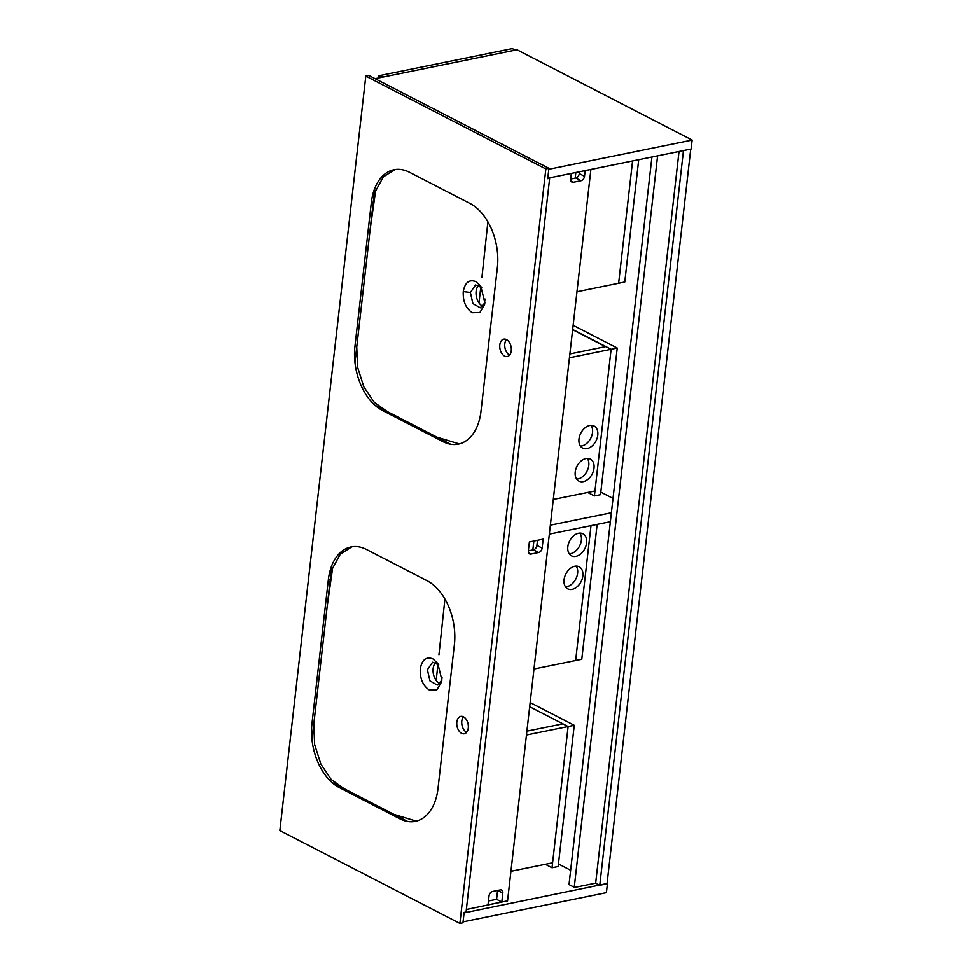 <?xml version="1.0" encoding="UTF-8"?>
<svg xmlns="http://www.w3.org/2000/svg" width="972" height="972" viewBox="0 0 972 972"><rect width="100%" height="100%" fill="white"/><g stroke="black" fill="none" stroke-linecap="round" stroke-linejoin="round"><path stroke-width="1.46" d="M484.834 302.972L480.229 307.808L472.914 303.616L470.375 292.511L475.575 284.966L481.711 287.603M472.295 312.729L479.864 312.534L484.554 304.698L484.87 302.742L480.776 286.145L475.843 281.613C469.172 279.146 464.993 282.475 463.267 291.576C462.83 301.381 465.831 308.428 472.295 312.729M459.294 443.9L436.975 437.181L387.306 411.569L374.281 402.359L363.832 386.844L357.635 367.307L356.748 347.065L370.138 229.526L375.569 191.095L383.345 176.868L394.924 169.565M478.637 285.306A11.664 7.412 -101.5 0 0 476.122 291.333A11.664 7.412 -101.5 0 0 482.914 306.289M374.828 405.142L450.656 444.228M374.852 188.155L354.974 362.544M441.859 680.218L437.242 685.041L429.94 680.862L427.388 669.744L432.589 662.199L438.724 664.848M429.308 689.962L436.878 689.768L441.567 681.931L441.883 679.975L437.789 663.378L432.856 658.846C426.198 656.379 422.006 659.709 420.281 668.821C419.843 678.614 422.856 685.661 429.308 689.962M416.32 821.133L394 814.414L344.331 788.814L331.294 779.593L320.857 764.077L314.649 744.54L313.774 724.31L327.151 606.759L332.594 568.328L340.358 554.101L351.937 546.799M435.65 662.552A11.664 7.412 -101.5 0 0 433.135 668.566A11.664 7.412 -101.5 0 0 439.927 683.535M331.841 782.375L407.681 821.474M331.865 565.388L312 739.777M468.285 728.028A8.87 5.638 -101.5 0 0 460.789 716.388A8.87 5.638 -101.5 0 0 456.828 722.123A8.87 5.638 -101.5 0 0 464.324 733.775A8.87 5.638 -101.5 0 0 468.285 728.028M463.474 716.814A8.87 5.638 -101.5 0 0 461.809 721.115A8.87 5.638 -101.5 0 0 466.633 732.329M511.272 350.795A8.87 5.638 -101.5 0 0 503.775 339.155A8.87 5.638 -101.5 0 0 499.815 344.89A8.87 5.638 -101.5 0 0 507.311 356.53A8.87 5.638 -101.5 0 0 511.272 350.795M506.448 339.58A8.87 5.638 -101.5 0 0 504.796 343.881A8.87 5.638 -101.5 0 0 509.607 355.096M459.89 923.4L545.851 168.934L365.812 76.12L279.851 830.586L459.89 923.4L462.964 922.78L464.142 912.404L466.062 912.015L549.654 178.289L549.01 177.961M545.851 168.934L548.925 168.302L547.734 178.678L549.654 178.289M365.812 76.12L368.886 75.488L548.925 168.302M339.337 787.612L399.893 818.837A50.69 32.246 -101.5 0 0 415.384 821.34A50.69 32.246 -101.5 0 0 437.995 788.547L454.386 644.728A50.69 32.246 -101.5 0 0 427.024 580.697L366.468 549.484A50.69 32.246 -101.5 0 0 350.977 546.969A50.69 32.246 -101.5 0 0 328.354 579.762L311.976 723.581A50.69 32.246 -101.5 0 0 339.337 787.612L341.245 787.223M382.312 410.378L442.88 441.592A50.69 32.246 -101.5 0 0 458.359 444.107A50.69 32.246 -101.5 0 0 480.982 411.314L497.372 267.494A50.69 32.246 -101.5 0 0 470.011 203.464L409.443 172.251A50.69 32.246 -101.5 0 0 393.964 169.736A50.69 32.246 -101.5 0 0 371.34 202.528L354.95 346.348A50.69 32.246 -101.5 0 0 382.312 410.378L384.232 409.99M558.463 863.962L570.649 870.244M683.462 150.587L690.74 149.105L607.038 883.767L599.76 885.249L683.462 150.587M651.92 157.002L569.021 884.569L574.586 887.436L595.666 883.147L599.76 885.249M595.666 883.147L679.027 151.486M692.149 140.065L691.128 149.02L547.795 178.204L548.816 169.25L692.149 140.065L517.019 49.779L375.071 78.683M607.427 883.694L606.407 892.648L463.061 921.833L464.081 912.878L607.063 883.512M466.341 909.476L507.578 900.837M497.603 890.437L496.583 899.307L488.466 900.971L496.583 899.307L501.819 902.016L502.84 893.049A4.058 2.782 117.3 0 0 501.637 890.073A4.058 2.782 117.3 0 0 500.216 889.902L492.549 891.47A4.058 2.782 117.3 0 0 489.05 895.856L488.029 904.823L501.819 902.016M574.258 887.266L657.594 155.848M537.492 540.311L536.909 545.413A4.058 2.782 -62.7 0 1 533.409 549.812L528.355 550.845M579.482 171.752L579.276 173.599A4.058 2.782 -62.7 0 1 575.776 177.998L570.722 179.03M507.542 901.08L590.903 169.432M529.375 541.963L528.355 550.93A4.058 2.782 117.3 0 0 529.558 553.906A4.058 2.782 117.3 0 0 530.991 554.076L538.646 552.509A4.058 2.782 117.3 0 0 542.145 548.123L543.166 539.156L529.375 541.963M571.366 173.405L570.71 179.115A4.058 2.782 117.3 0 0 571.925 182.092A4.058 2.782 117.3 0 0 573.346 182.262L581.013 180.707A4.058 2.782 117.3 0 0 584.512 176.309L585.156 170.598M379.007 77.882L378.545 75.828L512.305 48.6L515.282 50.143M379.202 76.168L384.256 76.812M378.545 75.828L378.302 78.027M576.663 479.075A12.417 8.529 117.3 0 0 578.061 478.917A12.417 8.529 117.3 0 0 587.38 470.436A12.417 8.529 117.3 0 0 587.343 458.359M585.934 458.517A12.417 8.529 -62.7 0 1 590.308 459.027A12.417 8.529 -62.7 0 1 593.382 471.104A12.417 8.529 -62.7 0 1 583.297 481.626A12.417 8.529 -62.7 0 1 578.923 481.104A12.417 8.529 -62.7 0 1 575.849 469.039A12.417 8.529 -62.7 0 1 585.934 458.517M580.418 446.075A12.417 8.529 117.3 0 0 581.827 445.917A12.417 8.529 117.3 0 0 591.134 437.424A12.417 8.529 117.3 0 0 591.098 425.347M589.7 425.505A12.417 8.529 -62.7 0 1 594.074 426.028A12.417 8.529 -62.7 0 1 597.148 438.093A12.417 8.529 -62.7 0 1 587.064 448.614A12.417 8.529 -62.7 0 1 582.69 448.104A12.417 8.529 -62.7 0 1 579.616 436.027A12.417 8.529 -62.7 0 1 589.7 425.505M553.299 499.474L594.961 490.994L611.109 349.288L605.872 346.591L569.884 353.917M572.666 329.484L611.109 349.288L594.402 495.939L600.526 494.699L617.232 348.049L569.446 357.781M638.701 159.7L624.765 282.026L618.629 283.277L632.565 160.951L618.629 283.277L576.967 291.758M575.205 178.119L575.849 172.494M594.402 495.939L587.671 492.476M573.152 325.316L617.232 348.049M478.989 302.936L480.836 286.728M572.642 329.715L605.52 346.664M484.992 299.012L484.408 304.054M550.371 525.172L611.388 512.754M613.016 498.429L600.817 492.148M549.35 534.126L610.367 521.709M574.258 725.282L568.122 726.534L552.035 867.753L558.171 866.514L574.258 725.282L530.165 702.549M597.148 524.406L581.778 659.271L575.643 660.51L591.012 525.645L575.643 660.51L533.993 668.991M552.035 867.753L545.304 864.29M510.944 871.289L552.594 862.808L568.122 726.534L562.885 723.824L526.909 731.151L562.885 723.824L529.691 706.717L568.122 726.534L526.472 735.014M565.51 586.833A12.417 8.529 117.3 0 0 566.907 586.675A12.417 8.529 117.3 0 0 576.226 578.182A12.417 8.529 117.3 0 0 576.189 566.105M574.78 566.263A12.417 8.529 -62.7 0 1 579.154 566.785A12.417 8.529 -62.7 0 1 582.228 578.85A12.417 8.529 -62.7 0 1 572.144 589.372A12.417 8.529 -62.7 0 1 567.77 588.862A12.417 8.529 -62.7 0 1 564.696 576.785A12.417 8.529 -62.7 0 1 574.78 566.263M569.264 553.821A12.417 8.529 117.3 0 0 570.673 553.663A12.417 8.529 117.3 0 0 579.98 545.171A12.417 8.529 117.3 0 0 579.944 533.106M578.547 533.264A12.417 8.529 -62.7 0 1 582.921 533.774A12.417 8.529 -62.7 0 1 585.995 545.839A12.417 8.529 -62.7 0 1 575.91 556.361A12.417 8.529 -62.7 0 1 571.536 555.85A12.417 8.529 -62.7 0 1 568.462 543.773A12.417 8.529 -62.7 0 1 578.547 533.264M532.838 549.933L533.859 541.052M442.029 677.545L441.665 680.74M438.02 664.107L436.161 680.376M470.375 292.487L463.267 291.576M487.895 221.835L481.918 277.506M444.921 599.068L438.943 654.739M356.87 345.959L354.95 346.348M373.26 202.14L371.34 202.528M444.787 441.203L442.88 441.592M313.883 723.192L311.976 723.581M330.273 579.373L328.354 579.762M401.813 818.436L399.893 818.837M497.725 890.413L502.84 893.049M579.276 173.599L584.512 176.309M575.776 177.998L581.013 180.707M570.953 181.023L573.346 182.262M536.909 545.413L542.145 548.123M533.409 549.812L538.646 552.509M528.586 552.837L530.991 554.076"/></g></svg>
